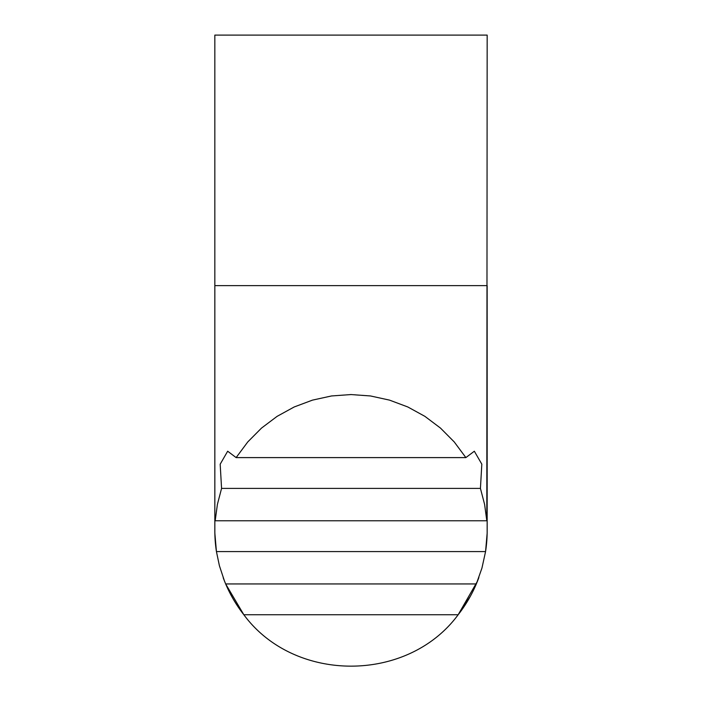 <?xml version="1.0" encoding="UTF-8"?>
<svg xmlns="http://www.w3.org/2000/svg" width="702" height="702" viewBox="0 0 702 702"><rect width="100%" height="100%" fill="white"/><g stroke="black" fill="none" stroke-linecap="round" stroke-linejoin="round"><path stroke-width="1.05" d="M214.847 529.01A136.162 136.162 0 0 0 216.435 551.579L214.847 533.16L214.847 285.635L487.153 285.635L487.162 530.73A136.162 136.162 0 0 0 487.153 529.01M486.811 520.77L484.599 504.396L480.431 488.408L221.569 488.408L217.401 504.396L215.189 520.77L486.811 520.77L487.162 35.1L214.838 35.1L214.838 530.73A136.162 136.162 0 0 0 214.847 532.449L215.365 542.769M478.185 579.369L476.342 583.941L225.658 583.941A136.17 136.17 0 0 0 243.84 614.75C294.392 683.283 407.608 683.283 458.16 614.75A136.17 136.17 0 0 0 476.342 583.941L481.958 568.041L485.565 551.579L487.153 533.16L487.153 515.865M487.144 533.704L487.162 532.449A136.162 136.162 0 0 0 487.162 530.73L487.162 532.449A136.17 136.17 0 0 1 485.565 551.579L216.435 551.579L219.401 565.724L224.543 581.238M214.838 530.73L214.838 532.449M214.847 515.865L215.189 520.77M477.465 581.212L458.16 614.75L470.393 596.217M477.255 581.739L478.422 578.755M223.675 579.001L223.254 577.886M223.227 577.807L225.658 583.941L243.84 614.75L458.16 614.75M223.517 578.588L224.017 579.905M228.361 589.908L229.808 592.813M478.097 579.598L478.869 577.553M478.852 577.597L478.624 578.22M478.571 578.343L477.746 580.501M224.965 582.291L223.201 577.737M480.431 488.408L481.818 464.162L474.333 451.219L465.874 457.599L236.126 457.599L227.667 451.219L220.182 464.197L221.569 488.408M465.874 457.599L454.238 441.935L440.487 428.088L424.903 416.356L407.801 406.967L389.522 400.122L370.463 395.954L351 394.559L331.537 395.954L312.478 400.122L294.199 406.967L277.097 416.356L261.513 428.088L247.762 441.935L236.126 457.599"/></g></svg>
